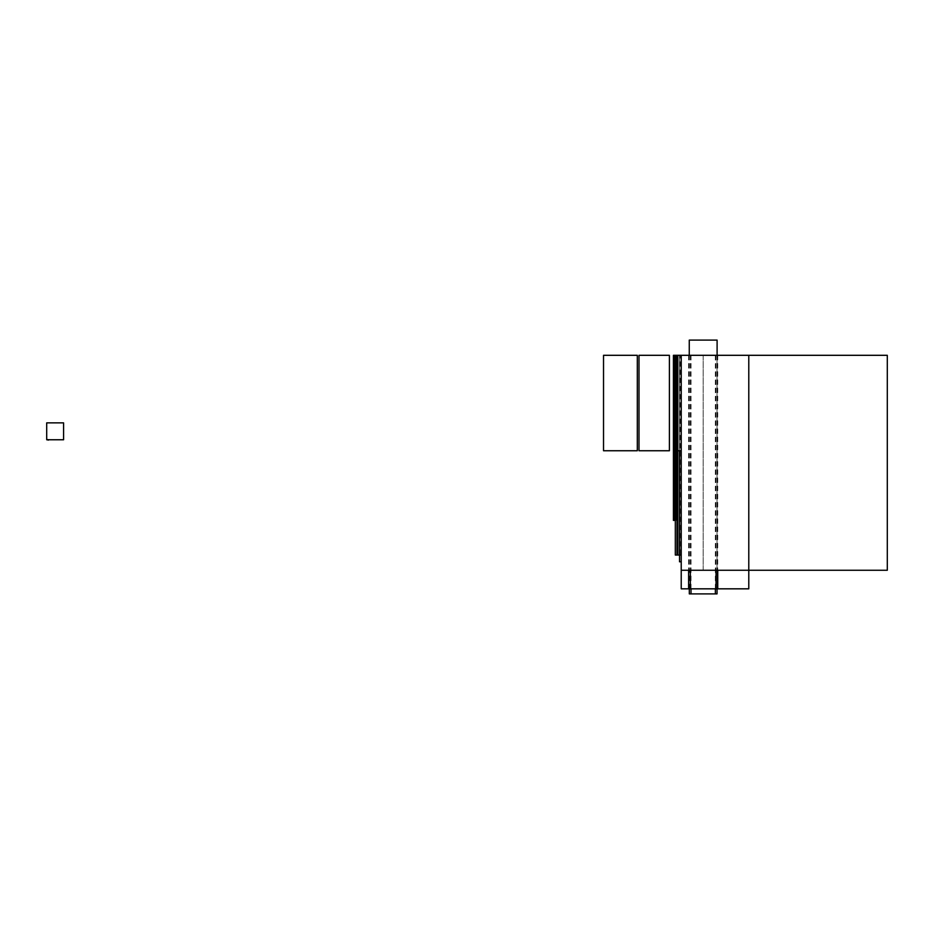 <?xml version="1.0" encoding="UTF-8"?>
<svg xmlns="http://www.w3.org/2000/svg" width="934" height="934" viewBox="0 0 934 934"><rect width="100%" height="100%" fill="white"/><g stroke="black" fill="none" stroke-linecap="round" stroke-linejoin="round"><path stroke-width="0.7" stroke-dasharray="4.67 3.5" d="M46.7 422.868L63.594 422.868L63.594 439.762L46.7 439.762L46.7 422.868M50.074 439.762L46.7 439.587M48.44 440.101L47.015 440.101M49.28 439.762L48.44 439.762M49.864 440.101L49.28 440.101M49.07 440.101L47.716 439.762L49.07 440.101M48.731 439.762L47.716 440.101L48.731 439.762M681.225 570.254L681.225 355.305L681.225 570.254L748.788 570.254L748.788 355.305L748.788 588.829L717.043 588.829L717.043 355.305L748.788 355.305L681.225 355.305L681.225 570.254L681.225 355.305L748.788 355.305L679.532 355.305L679.532 450.748L681.225 450.748L681.225 355.305L887.3 355.305L681.225 355.305L681.225 570.254L887.3 570.254L703.185 570.254L887.3 570.254L887.3 355.305L887.3 570.254L887.3 355.305L681.225 355.305L748.788 355.305L748.788 570.254L681.225 570.254L681.225 355.305L681.225 570.254L748.788 570.254L681.225 570.254L681.225 355.305L748.788 355.305L748.788 570.254L681.225 570.254L748.788 570.254L681.225 570.254L681.225 355.305L681.225 570.254L748.788 570.254L681.225 570.254L681.225 355.305L748.788 355.305L681.225 355.305L681.225 570.254L703.185 570.254L703.185 355.305L703.185 570.254L748.788 570.254L748.788 355.305L748.788 570.254L748.788 355.305L681.225 355.305L681.225 555.053L680.232 555.053L680.232 355.305L681.225 355.305L681.225 555.053M669.398 355.305L638.996 355.305L638.996 450.748L669.398 450.748L669.398 355.305M637.303 355.305L603.527 355.305L603.527 450.748L637.303 450.748L637.303 355.305M677.851 355.305L677.851 555.053L675.317 555.053L675.317 355.305L677.851 355.305L677.851 555.053L677.851 355.305L679.532 355.305L679.532 555.053L679.532 355.305L677.851 355.305L679.532 355.305L679.532 450.748L679.532 355.305L681.225 355.305L679.532 355.305L679.532 561.801L681.225 561.801L681.225 355.305L680.232 355.305M680.232 555.053L677.851 555.053M676.998 555.053L676.998 355.305M676.216 355.305L677.173 355.305L675.819 355.305L677.173 355.305L675.819 355.305L677.173 355.305L675.819 355.305L677.173 355.305L675.819 355.305L677.173 355.305L675.819 355.305L677.173 355.305L675.819 355.305L677.173 355.305L675.819 355.305L677.173 355.305L675.819 355.305L677.173 355.305L675.819 355.305L677.173 355.305L675.819 355.305L677.173 355.305L675.819 355.305L677.173 355.305L675.819 355.305L677.173 355.305L675.819 355.305L677.173 355.305L675.819 355.305L677.173 355.305L675.819 355.305L677.173 355.305L675.819 355.305L677.173 355.305L676.496 355.305L677.173 355.305L676.496 355.305L676.496 520.401L676.496 355.305L677.173 355.305L677.173 520.401L675.819 520.401L675.819 355.305L677.173 355.305L677.173 520.401L676.496 520.401L676.496 355.305L676.496 520.401L677.173 520.401L675.819 520.401L677.173 520.401L676.496 520.401L676.496 355.305L677.173 355.305L675.819 355.305L675.819 520.401L675.819 355.305L677.173 355.305L677.173 520.401L675.819 520.401L677.173 520.401L675.819 520.401L675.819 355.305L675.819 520.401L677.173 520.401L676.496 520.401L676.496 355.305L676.496 520.401L677.173 520.401L675.819 520.401L675.819 355.305L677.173 355.305L677.173 520.401L676.496 520.401L676.496 355.305L677.173 355.305L676.496 355.305L676.496 520.401L675.819 520.401L677.173 520.401L676.496 520.401L676.496 355.305L677.173 355.305L677.173 520.401L675.819 520.401L675.819 355.305L675.819 520.401L677.173 520.401L675.819 520.401L675.819 355.305L677.173 355.305L677.173 520.401L676.496 520.401L676.496 355.305L676.496 520.401L677.173 520.401L675.819 520.401L677.173 520.401L676.496 520.401L676.496 355.305L677.173 355.305L675.819 355.305L675.819 520.401L675.819 355.305L677.173 355.305L677.173 520.401L675.819 520.401L677.173 520.401L675.819 520.401L675.819 355.305L675.819 520.401L677.173 520.401L676.496 520.401L676.496 355.305L676.496 520.401L677.173 520.401L675.819 520.401L675.819 355.305L677.173 355.305L677.173 520.401L676.496 520.401L676.496 355.305L677.173 355.305L676.496 355.305L676.496 520.401L675.819 520.401L677.173 520.401L676.496 520.401L676.496 355.305L677.173 355.305L677.173 520.401L675.819 520.401L675.819 355.305L675.819 520.401L677.173 520.401L675.819 520.401L675.819 355.305L677.173 355.305L677.173 520.401L676.496 520.401L676.496 355.305L676.496 520.401L677.173 520.401L675.819 520.401L677.173 520.401L676.496 520.401L676.496 355.305L677.173 355.305L675.819 355.305L675.819 520.401L675.819 355.305L677.173 355.305L677.173 520.401L675.819 520.401L677.173 520.401L675.819 520.401L675.819 355.305L675.819 520.401L677.173 520.401L676.496 520.401L676.496 355.305L676.496 520.401L677.173 520.401L676.496 520.401L676.496 355.305L677.173 355.305L677.173 520.401L675.819 520.401L675.819 355.305L677.173 355.305L676.496 355.305L676.496 520.401L677.173 520.401L676.496 520.401L676.496 355.305L677.173 355.305L677.173 520.401L675.819 520.401L677.173 520.401L675.819 520.401L675.819 355.305L675.819 520.401L677.173 520.401L676.496 520.401L676.496 355.305L676.496 520.401L677.173 520.401L675.819 520.401L675.819 355.305L677.173 355.305L677.173 520.401L676.496 520.401L676.496 355.305L677.173 355.305L675.819 355.305L675.819 520.401L677.173 520.401L675.819 520.401L675.819 355.305L677.173 355.305L677.173 520.401L675.819 520.401L677.173 520.401L676.496 520.401L676.496 355.305L676.496 520.401L677.173 520.401L675.819 520.401L675.819 355.305L675.819 520.401L677.173 520.401L676.496 520.401L676.496 355.305L677.173 355.305L677.173 520.401L675.819 520.401L675.819 355.305L677.173 355.305L676.496 355.305L676.496 520.401L677.173 520.401L676.496 520.401L676.496 355.305L677.173 355.305L677.173 520.401L675.819 520.401L677.173 520.401L675.819 520.401L675.819 355.305L675.819 520.401L677.173 520.401L676.216 520.401L676.216 355.305L677.173 355.305L677.173 520.401L676.216 520.401M677.173 355.305L677.173 520.401L677.173 355.305L677.173 520.401L677.173 355.305L677.173 520.401L677.173 355.305L677.173 520.401L677.173 355.305L677.173 520.401L677.173 355.305L677.173 520.401L677.173 355.305L677.173 520.401L677.173 355.305L677.173 520.401L677.173 355.305L677.173 520.401L677.173 355.305L677.173 520.401L677.173 355.305L677.173 520.401L677.173 355.305L677.173 520.401L677.173 355.305L677.173 520.401L677.173 355.305L677.173 520.401L677.173 355.305L677.173 520.401L677.173 355.305L677.173 520.401L677.173 355.305L677.173 520.401L677.173 355.305L677.173 520.401L677.173 355.305L677.173 520.401L677.173 355.305L677.173 520.401L677.173 355.305L677.173 520.401L677.173 355.305L677.173 520.401L677.173 355.305L677.173 520.401L677.173 355.305L677.173 520.401L677.173 355.305L677.173 520.401L677.173 355.305L677.173 520.401L677.173 355.305L677.173 520.401L677.173 355.305L677.173 520.401L677.173 355.305L677.173 520.401L677.173 355.305L677.173 520.401L677.173 355.305L676.496 355.305L676.496 520.401L677.173 520.401L677.173 355.305L677.173 520.401L677.173 355.305L677.173 520.401L677.173 355.305L676.496 355.305L676.496 520.401L676.496 355.305L676.496 520.401L677.173 520.401L677.173 355.305L675.819 355.305L675.819 520.401L675.819 355.305L675.819 520.401L677.173 520.401L677.173 355.305L677.173 520.401L677.173 355.305L676.496 355.305L676.496 520.401L676.496 355.305L676.496 520.401L677.173 520.401L677.173 355.305L675.819 355.305L675.819 520.401L675.819 355.305L675.819 520.401L677.173 520.401L677.173 355.305L677.173 520.401L677.173 355.305L676.496 355.305L676.496 520.401L676.496 355.305L676.496 520.401L677.173 520.401L677.173 355.305L675.819 355.305L675.819 520.401L675.819 355.305L675.819 520.401L677.173 520.401L677.173 355.305L677.173 520.401L677.173 355.305L676.496 355.305L676.496 520.401L676.496 355.305L676.496 520.401L677.173 520.401L677.173 355.305L675.819 355.305L675.819 520.401L675.819 355.305L675.819 520.401L677.173 520.401L677.173 355.305L677.173 520.401L677.173 355.305L676.496 355.305L676.496 520.401L676.496 355.305L676.496 520.401L677.173 520.401L677.173 355.305L675.819 355.305L675.819 520.401L675.819 355.305L675.819 520.401L677.173 520.401L677.173 355.305L677.173 520.401L677.173 355.305L676.496 355.305L676.496 520.401L676.496 355.305L676.496 520.401L677.173 520.401L677.173 355.305L675.819 355.305L675.819 520.401L675.819 355.305L675.819 520.401L677.173 520.401L677.173 355.305L677.173 520.401L677.173 355.305L676.496 355.305L676.496 520.401L676.496 355.305L676.496 520.401L677.173 520.401L677.173 355.305L675.819 355.305L675.819 520.401L675.819 355.305L675.819 520.401L677.173 520.401L677.173 355.305L677.173 520.401L677.173 355.305L675.819 355.305L675.819 520.401L675.819 355.305L675.819 520.401L677.173 520.401L677.173 355.305L677.173 520.401M703.185 355.305L703.185 570.254L703.185 355.305M677.851 450.748L679.532 450.748M748.788 355.305L681.225 355.305L681.225 588.829L715.339 588.829L715.339 355.305L681.225 355.305L681.225 561.801M717.744 355.305L717.744 570.254M715.339 588.829L717.043 588.829L717.043 355.305L715.362 355.305L715.362 588.829M716.039 355.305L716.039 570.254M691.032 588.829L691.032 355.305M690.331 355.305L690.331 570.254M688.615 355.305L688.615 570.254M689.315 588.829L689.315 355.305L691.008 355.305L689.257 355.305L689.315 588.829M675.317 355.305L675.971 355.305L675.971 520.401L675.025 520.401L675.025 355.305L673.823 355.305L674.78 355.305L674.78 520.401L674.103 520.401L674.103 355.305L674.78 355.305L674.78 520.401L674.103 520.401L674.103 355.305L674.78 355.305L674.78 520.401L673.426 520.401L673.426 355.305L674.78 355.305L673.426 355.305L673.426 520.401L674.78 520.401L673.426 520.401L673.426 355.305L674.78 355.305L674.78 520.401L674.103 520.401L674.103 355.305L674.103 520.401L674.78 520.401L673.426 520.401L674.78 520.401L674.103 520.401L674.103 355.305L674.78 355.305L674.78 520.401L673.426 520.401L673.426 355.305L673.426 520.401L674.78 520.401L673.426 520.401L673.426 355.305L674.78 355.305L674.103 355.305L674.103 520.401L674.103 355.305L674.78 355.305L674.78 520.401L673.426 520.401L674.78 520.401L673.823 520.401L673.823 355.305M675.504 355.305L675.504 520.401M675.317 520.401L675.971 520.401L675.971 355.305L675.025 355.305M675.025 520.401L673.823 520.401M674.78 355.305L674.78 520.401L674.78 355.305L673.426 355.305L673.426 520.401L673.426 355.305L674.78 355.305L674.78 520.401L674.78 355.305L674.103 355.305L674.103 520.401L674.103 355.305L674.78 355.305L674.78 520.401L674.78 355.305L673.426 355.305L673.426 520.401L674.78 520.401L674.78 355.305L674.103 355.305L674.103 520.401L674.78 520.401L674.78 355.305L674.78 520.401L674.78 355.305L673.426 355.305L674.78 355.305L674.78 520.401L674.78 355.305L674.103 355.305L674.78 355.305L674.78 520.401L674.78 355.305L673.426 355.305L673.426 520.401L673.426 355.305L674.78 355.305L674.78 520.401L674.78 355.305L674.103 355.305L674.103 520.401L674.103 355.305L674.78 355.305L674.78 520.401L674.78 355.305M691.008 588.829L691.008 355.305M717.043 593.896L689.315 593.896M689.257 355.305L689.257 340.104L717.102 340.104L717.102 355.305"/><path stroke-width="1.4" d="M63.594 439.762L46.7 439.762L46.7 422.868L63.594 422.868L63.594 439.762M46.7 439.587L50.074 439.762M49.864 439.762L48.44 439.762M48.44 440.101L47.015 439.762M748.788 355.305L887.3 355.305L887.3 570.254L748.788 570.254L748.788 355.305L677.851 355.305L677.851 555.053L681.225 555.053M638.996 355.305L669.398 355.305L669.398 450.748L638.996 450.748L638.996 355.305M603.527 355.305L637.303 355.305L637.303 450.748L603.527 450.748L603.527 355.305M679.532 450.748L679.532 561.801L681.225 561.801M674.78 355.305L674.78 520.401L673.426 520.401L673.426 355.305L677.851 355.305M676.998 355.305L676.998 555.053L677.851 555.053M675.317 355.305L675.317 555.053L676.998 555.053M677.851 450.748L681.225 450.748L681.225 355.305L681.225 570.254L748.788 570.254L748.788 588.829L681.225 588.829L681.225 570.254M717.744 570.254L717.744 588.829M716.039 570.254L716.039 588.829M690.331 570.254L690.331 588.829M688.615 570.254L688.615 588.829M715.362 588.829L715.362 593.896L717.043 593.896L717.043 588.829M689.315 588.829L689.315 593.896L691.008 593.896L691.008 588.829M715.362 593.896L691.008 593.896M689.257 355.305L689.257 340.104L717.102 340.104L717.102 355.305"/></g></svg>
